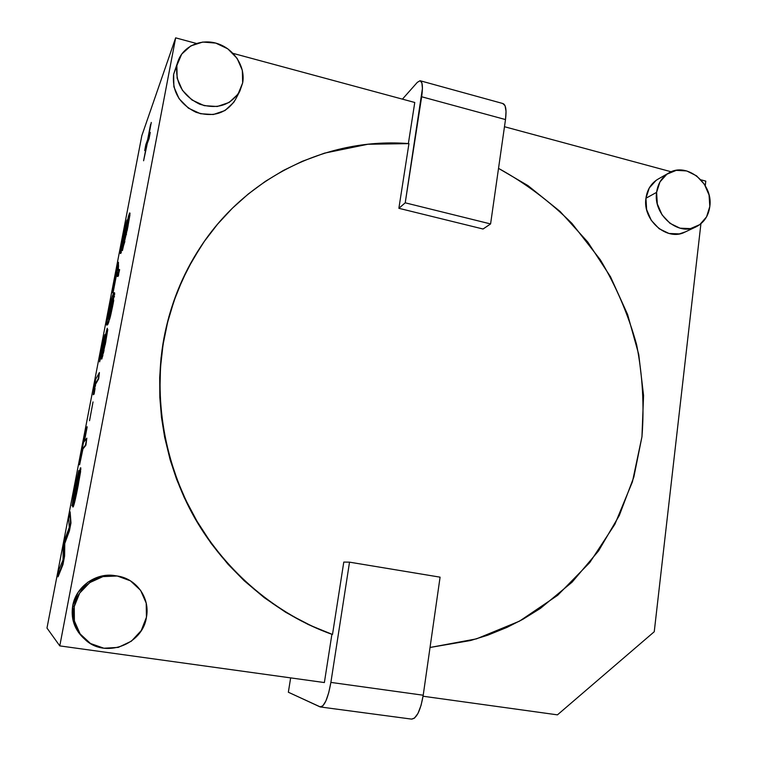 <?xml version="1.0" encoding="UTF-8"?>
<svg xmlns="http://www.w3.org/2000/svg" width="757" height="757" viewBox="0 0 757 757"><rect width="100%" height="100%" fill="white"/><g stroke="black" fill="none" stroke-linecap="round" stroke-linejoin="round"><path stroke-width="1.14" d="M668.478 173.173L657.937 179.191C651.181 183.27 647.178 189.619 645.939 198.258L656.593 192.363C657.852 183.601 661.892 177.157 668.734 173.022C686.713 161.601 713.387 183.516 709.82 206.443C708.495 216.019 703.925 222.804 696.099 226.816C678.187 236.449 652.988 214.676 656.593 192.363L645.939 198.258L646.639 209.642L651.275 220.353L659.139 228.728L668.999 233.478L679.322 233.894L685.303 231.916M84.273 638.747L83.043 637.612C74.177 628.859 70.742 618.204 72.738 605.647L78.056 592.438L87.973 582.114L100.936 576.228L114.95 575.642C96.243 572.311 75.984 586.495 72.738 605.647L74.243 606.594C77.545 587.063 98.192 572.604 117.269 576.001C136.497 578.603 150.265 598.125 146.442 617.22C142.713 644.879 104.457 658.959 84.746 639.192C75.709 630.269 72.208 619.406 74.243 606.594L72.738 605.647L72.89 619.709L78.491 632.436L83.582 638.104M177.952 61.364L173.627 74.29L178.141 60.863C183.591 45.713 201.911 38.077 218.196 43.849C234.528 49.451 245.59 67.127 242.666 82.882L239.837 91.171C230.724 105.337 217.316 109.661 199.611 104.144C182.778 95.789 175.198 82.901 176.873 65.471L173.627 74.29L173.873 86.79L179.087 98.703L188.436 108.166L200.473 113.72L213.313 114.534L224.999 110.531L233.752 102.356L235.758 98.968M331.897 634.319L332.503 634.461C276.589 614.466 226.57 572.671 195.306 518.299C164.364 463.738 153.236 398.277 164.165 338.142L163.862 338.549C152.942 398.57 164.051 463.918 194.937 518.365C226.144 572.642 276.068 614.362 331.897 634.319L324.375 682.559L59.784 645.891L46.981 628.055L141.833 135.673L175.652 37.85L59.784 645.891L175.652 37.85L196.337 43.442L175.652 37.85L141.833 135.673L46.981 628.055L59.784 645.891L324.375 682.559L331.897 634.319L308.354 624.563L285.701 612.299L264.24 597.652L244.17 580.723L228.008 564.23L211.26 543.573L196.621 521.27L184.216 497.529L176.495 478.982L170.174 459.887L164.638 437.158L161.487 417.381L159.841 397.529L159.689 377.658L161.033 357.976L164.165 338.142C170.495 304.683 182.636 274.261 200.605 246.877C247.321 175.255 329.806 137.216 408.95 143.622L367.893 144.256L324.554 153.132L302.242 161.326L283.383 170.467L265.366 181.358L248.277 194L232.333 208.26L217.628 224.1L204.343 241.36L192.581 259.973L182.475 279.74L174.119 300.567L167.628 322.227L163.058 344.605L160.484 367.429L159.926 390.593L161.421 413.805L164.95 436.94L170.495 459.707L178.027 481.972L185.985 500.462L196.99 521.204L209.708 540.839L221.915 556.688L237.528 573.872L254.494 589.514L272.643 603.499L291.814 615.706L311.827 626.048L332.503 634.461L343.782 562.082L332.503 634.461L331.897 634.319M122.625 242.685L122.312 244.511M125.889 227.327L123.344 238.843L125.605 228.377M120.751 253.51L122.369 240.329L126.977 220.003L121.659 246.905L129.551 212.982L127.498 226.646L122.028 250.472L124.858 241.511M121.139 252.687L121.366 251.949M122.53 247.284L122.861 243.849L120.562 253.084L123.268 243.943L127.819 222.321M123.741 241.691L124.29 239.108M125.019 235.55L126.495 228.415M126.646 227.668L123.268 243.943M126.315 234.755L126.447 234.15M127.195 230.431L129.939 214.865M130.034 213.767L129.579 212.982M118.461 275.728L119.218 269.549L117.43 276.456C116.786 276.532 116.777 273.684 117.43 267.912L113.285 291.606L117.032 272.123L113.285 291.606L112.339 292.76L117.988 263.398L118.452 262.291L118.385 270.372L119.634 269.634L118.026 276.437M118.556 265.622L118.508 266.606M112.736 292.845L113.285 291.606L112.736 292.845M112.963 304.541L113.749 300.33M114.298 297.037L114.439 296.006M114.6 294.662L114.657 294.095M114.676 293.309L114.572 292.798M106.813 325.113L107.91 324.195L110.522 315.943L114.165 292.713L112.481 296.034L109.916 305.686L106.623 324.45L106.898 325.075L107.977 322.993L110.106 315.858L107.91 324.195L106.813 325.113C106.273 325.586 106.765 321.734 108.298 313.559C110.711 301.769 112.377 295.23 113.304 293.943L114.089 292.685L110.522 315.943L113.001 304.352L114.146 292.694M107.579 324.819L107.91 324.195M108.213 323.513L108.961 321.488M109.651 319.227L110.522 315.943M110.815 314.704L112.698 305.866M147.653 139.61L145.836 144.615L144.701 150.548L146.508 145.609L143.593 160.768L147.237 143.612L149.101 138.503L150.265 132.409L148.391 137.585L150.548 124.536L147.653 139.61L148.609 139.846L147.653 139.61L151.286 122.445L148.391 137.585L149.233 137.802L148.391 137.585L150.265 132.409L149.101 138.503L147.237 143.612L143.593 160.768L146.839 145.694L144.701 150.548L145.836 144.615L147.653 139.61M64.733 545.343L64.752 543.526L69.445 530.818L70.959 522.945L70.127 511.855L70.533 522.869L69.019 530.752L64.336 543.46L64.165 555.998L62.519 564.542L64.6 556.064L64.336 543.46L69.445 530.818L70.959 522.945L70.127 511.855L68.755 518.961L70.127 511.855L70.533 522.869L69.019 530.752L64.336 543.46L64.6 556.064L62.519 564.542L57.636 576.72L59.018 569.519L63.02 560.019L63.228 547.671L64.828 539.334L69.275 527.487L68.755 518.961L69.275 527.487L64.828 539.334L63.228 547.671L63.02 560.019L59.018 569.519L57.636 576.72L62.954 564.618L64.6 556.064L64.733 545.343M73.77 497.094L74.063 495.22M74.432 493.129L77.176 479.683M77.659 478.008L78.756 470.58L74.801 488.861L73.221 498.844L80.365 467.873L77.829 485.076C75.426 497.604 73.713 504.881 72.71 506.887L73.448 506.367L75.161 500.084M72.312 505.808L74.413 489.429L79.173 470.646L74.801 488.861L73.751 497.264M72.483 505.629L73.126 503.519M73.675 501.266L73.968 498.021L71.943 505.742L74.385 498.087L78.491 478.5M74.858 495.882L75.397 493.309M76.154 489.675L77.64 482.455M77.801 481.707L74.385 498.087M77.498 489.06L80.639 471.384M80.838 469.747L80.431 467.854M84.406 441.312L87.206 426.778L83.838 442.06L86.818 438.161L85.891 445.239L86.818 438.161L85.891 445.239L82.532 448.844L79.201 464.694L86.412 427.251L87.206 426.778L84.406 441.312M79.617 464.76L82.948 448.92L85.891 445.239L82.532 448.844L79.617 464.76M89.553 420.703L93.026 401.91L89.553 420.703M95.694 384.026L98.647 378.888L95.287 383.941L94.114 394.104L93.272 394.747L94.142 393.943M94.36 392.675L95.032 388.464M95.382 386.212L95.552 385.067M98.647 378.888L99.422 372.548L98.647 378.888L95.287 383.941L93.272 394.747L95.647 379.314L99.422 372.548L98.647 378.888M101.173 355.412L102.176 349.005L99.621 361.837L101.183 355.639M103.709 341.984L103.018 344.88M103.113 344.482L103.539 342.675M106.103 335.408L104.816 340.593M105.043 339.581L105.327 338.36M101.911 358.657L102.138 357.985M102.422 357.011L102.943 355.061M103.378 353.273L104.078 350.198M105.232 344.719L107.787 329.541M504.474 126.722L671.232 171.792L504.474 126.722M700.944 179.825L705.789 181.131L705.269 185.692L705.789 181.131L700.944 179.825M700.916 223.741L654.247 631.735L557.445 714.854L423.059 696.232L557.445 714.854L654.247 631.735L700.916 223.741M658.268 179.002L656.13 180.346L649.279 187.963L645.939 198.258C642.352 220.221 667.191 241.625 684.886 232.115L695.645 227.034M498.522 168.366C525.519 183.222 549.989 201.561 571.951 223.391L600.396 259.869C616.293 286.543 628.367 314.855 636.646 344.804C642.608 375.273 644.377 405.922 641.955 436.761L632.436 481.793L614.911 524.222L589.779 562.546L557.663 595.314L519.482 621.156L476.446 638.87L430.033 647.472L470.551 640.526L487.697 635.218L507.01 627.373L522.85 619.311L540.394 608.401L572.074 582.19L598.56 550.897L619.283 515.526L633.827 477.118L641.955 436.761L643.564 395.504L638.728 354.408L627.6 314.486L610.492 276.74L587.811 242.089L560.085 211.44L527.97 185.607L498.522 168.366M233.052 53.368L414.77 102.479L408.364 143.575L414.77 102.479L233.052 53.368M200.52 247L187.689 268.839L177.157 292.003L168.972 316.407L163.862 338.549C170.174 305.147 182.295 274.772 200.236 247.435L200.236 247.435M176.873 65.452L173.627 74.29C171.981 91.417 179.428 104.069 195.978 112.254C213.379 117.647 226.561 113.37 235.522 99.422L239.619 91.578M483.051 229.011L398.873 208.307L408.95 143.622L398.873 208.307L405.222 202.819L398.873 208.307L483.051 229.011L490.583 223.94L483.051 229.011M146.99 144.899L145.836 144.615L146.99 144.899M176.873 65.471L177.129 78.198L182.428 90.329L191.947 99.971L204.191 105.649L217.259 106.5L229.134 102.45L238.039 94.152L242.666 82.882L242.335 70.335L237.13 58.403L227.81 48.845L215.754 43.092L202.762 42.051L190.783 45.912L181.68 54.135L176.873 65.471M74.243 606.594L79.665 593.119L89.771 582.597L102.98 576.597L117.259 576.001L130.45 580.837L140.603 590.346L146.205 603.111L146.442 617.22L141.247 630.572L131.377 641.179L118.272 647.396L103.908 648.229L90.49 643.507L80.11 633.912L74.394 620.939L74.243 606.594M656.593 192.363L659.972 181.917L666.898 174.195L676.294 170.353L686.713 170.94L696.572 175.851L704.407 184.301L709.054 195.032L709.82 206.443L706.574 216.833L699.79 224.621L690.469 228.614L680.013 228.179L670.011 223.334L662.034 214.818L657.322 203.936L656.593 192.363M402.431 99.139L417.315 82.362L420.059 80.725L421.857 82.844L422.434 88.474L405.222 202.819L490.583 223.94L405.222 202.819L421.658 96.764L505.496 119.568L490.583 223.94L505.496 119.568C506.717 109.756 505.79 104.39 502.724 103.491L505.061 105.734L506.036 111.374L505.496 119.568L421.658 96.764C423.049 86.809 422.51 81.453 420.05 80.715L417.315 82.362L402.431 99.139M290.65 677.884L288.351 692.229L319.956 706.839L322.794 705.921L325.888 700.973L328.737 692.693L330.885 682.407L349.526 562.158L343.782 562.082L349.526 562.158L440.082 577.165L423.21 695.219L440.082 577.165L349.526 562.158L330.885 682.407C328.065 698.058 324.573 706.243 320.419 706.981L288.351 692.229L290.65 677.884M411.515 719.112L414.439 718.156L417.996 713.368L421.081 705.297L423.21 695.219L330.885 682.407L423.21 695.219C420.523 710.568 416.643 718.535 411.562 719.112L320.59 707M58.052 576.787L62.954 564.618L58.052 576.787M79.031 476.21L77.611 480.525L79.05 474.838L78.577 479.285L74.29 499.355L79.097 474.847L72.227 505.108L74.413 489.429L78.756 470.58L73.467 498.314L79.106 472.122L80.791 467.949L73.136 506.963C74.148 504.947 75.851 497.68 78.255 485.142L80.857 467.93M85.465 445.163L82.532 448.844L79.201 464.694L86.412 427.251L83.838 442.06L86.818 438.161L85.465 445.163M99.422 372.548L95.647 379.314L93.272 394.747L95.287 383.941L98.221 378.812L99.422 372.548M101.76 359.055L105.791 341.852L101.353 358.969L106.075 334.48L102.772 348.93L103.7 340.669L99.621 361.837L101.287 349.989L104.844 334.679L104.4 339.496L107.125 328.538L105.791 341.852L107.333 328.283M101.353 358.969L105.1 343.176L107.333 328.273L104.4 339.496L105.015 334.603L104.229 336.6L101.287 349.989L99.621 361.837L102.886 343.593L103.841 340.782L102.772 348.93L106.141 334.641L101.353 358.969M108.374 317.297L108.762 312.603L107.854 318.177L107.967 319.123L108.658 318.054L111.79 306.831L109.888 314.798L107.873 319.028L110.901 303.339L112.973 298.731L112.083 305.355L112.907 298.693L112.14 299.961L113.03 299.1L112.14 299.961L109.159 312.688L112.547 300.046L110.787 305.279M108.563 316.01L109.746 309.812M110.125 308.08L110.342 307.134M112.878 291.521L118.452 262.291L118.13 269.558L118.537 270.438L119.218 269.549L118.054 275.633L117.307 276.437L117.43 267.912L112.878 291.521M120.77 253.51L120.287 253.037L121.025 247.7L124.886 228.103L126.977 220.003L121.773 246.716L128.501 216.105L129.551 212.982L129.371 215.991L122.426 250.558L127.914 226.74L129.958 213.077M120.354 253.425L127.791 220.77L124.479 239.666L128.264 219.918L126.476 226.457L128.16 220.997M114.96 575.642L117.269 576.001M420.523 80.848L502.724 103.491"/></g></svg>
